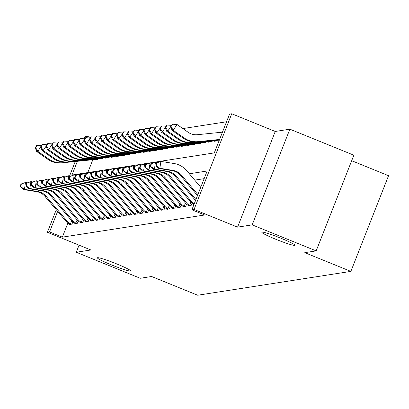 <?xml version="1.0" encoding="UTF-8"?>
<svg xmlns="http://www.w3.org/2000/svg" width="409" height="409" viewBox="0 0 409 409"><rect width="100%" height="100%" fill="white"/><g stroke="black" fill="none" stroke-linecap="round" stroke-linejoin="round"><path stroke-width="0.61" d="M275.661 239.204A17.848 1.431 21.5 0 1 261.832 232.23A17.848 1.431 21.5 0 1 281.208 238.34A17.848 1.431 21.5 0 1 295.037 245.313A17.848 1.431 21.5 0 1 275.661 239.204M111.222 264.797A17.848 1.431 21.5 0 1 97.393 257.823A17.848 1.431 21.5 0 1 116.769 263.933A17.848 1.431 21.5 0 1 130.599 270.906A17.848 1.431 21.5 0 1 111.222 264.797M77.383 161.284L71.958 175.052L214.296 152.894L229.577 114.106L231.745 113.768L194.055 209.449L191.887 209.786L207.169 170.998L189.341 173.774M275.252 131.463L237.563 227.143L252.184 224.868L316.167 250.886L353.857 155.2L289.874 129.183L275.252 131.463L231.745 113.768M351.684 160.717L388.55 175.706L350.861 271.392L197.685 295.232L151.621 276.499L140.246 278.268L76.263 252.251L90.89 249.976L47.383 232.281L56.258 209.745M84.208 138.799L85.072 136.601L87.24 136.263L86.652 137.756M90.501 137.588L87.24 136.263M226.56 121.77L182.859 128.574M252.184 224.868L289.874 129.183M79.055 245.165L76.263 252.251M92.843 159.714L87.777 172.588M94.929 159.587L94.816 159.878L97.414 159.474L97.628 158.937M100.348 158.743L100.231 159.035L102.833 158.631L103.042 158.094M105.762 157.9L105.65 158.191L108.247 157.787L108.457 157.25M111.176 157.056L111.064 157.347L113.666 156.944L113.876 156.407M116.596 156.212L116.483 156.504L119.08 156.1L119.29 155.563M122.01 155.374L121.897 155.66L124.494 155.256L124.709 154.72M127.429 154.53L127.311 154.817L129.914 154.413L130.123 153.876M132.843 153.687L132.731 153.973L135.328 153.569L135.543 153.038M138.257 152.843L138.145 153.13L140.747 152.726L140.957 152.194M143.677 152L143.564 152.291L146.161 151.882L146.371 151.35M149.091 151.156L148.978 151.448L151.581 151.039L151.79 150.507M154.51 150.313L154.392 150.604L156.995 150.2L157.204 149.663M159.924 149.469L159.812 149.76L162.409 149.357L162.624 148.82M165.343 148.625L165.226 148.917L167.828 148.513L168.038 147.976M170.757 147.782L170.645 148.073L173.242 147.669L173.452 147.133M176.172 146.943L176.059 147.23L178.661 146.826L178.871 146.289M181.591 146.1L181.478 146.386L184.076 145.982L184.285 145.446M187.005 145.256L186.893 145.543L189.49 145.139L189.704 144.602M192.424 144.413L192.307 144.699L194.909 144.295L195.119 143.763M197.838 143.569L197.726 143.856L200.323 143.452L200.538 142.92M203.253 142.726L203.14 143.017L205.742 142.608L205.952 142.076M208.672 141.882L208.559 142.174L211.156 141.765L211.366 141.233M214.086 141.039L213.973 141.33L216.576 140.926L216.785 140.389M67.868 223.125L62.342 237.148L204.684 214.991L191.887 209.786M204.147 178.661L194.72 180.129M69.499 224.142L69.351 224.526L71.948 224.122L72.822 221.903M74.919 223.299L74.765 223.682L77.367 223.278L78.237 221.064M80.333 222.46L80.179 222.844L82.782 222.435L83.656 220.221M85.747 221.617L85.599 222L88.196 221.591L89.07 219.377M91.166 220.773L91.013 221.157L93.615 220.753L94.489 218.534M96.58 219.93L96.432 220.313L99.029 219.909L99.903 217.69M101.999 219.086L101.846 219.469L104.448 219.066L105.317 216.847M107.414 218.242L107.265 218.626L109.863 218.222L110.737 216.003M112.828 217.399L112.68 217.782L115.277 217.378L116.151 215.16M118.247 216.555L118.094 216.939L120.696 216.535L121.57 214.316M123.661 215.712L123.513 216.095L126.11 215.691L126.984 213.472M129.08 214.868L128.927 215.252L131.529 214.848L132.404 212.634M134.495 214.025L134.346 214.408L136.943 214.004L137.818 211.79M139.914 213.186L139.76 213.57L142.363 213.161L143.232 210.947M145.328 212.343L145.175 212.726L147.777 212.322L148.651 210.103M150.742 211.499L150.594 211.882L153.191 211.479L154.065 209.26M156.161 210.655L156.008 211.039L158.61 210.635L159.484 208.416M161.575 209.812L161.427 210.195L164.024 209.791L164.899 207.573M166.995 208.968L166.841 209.352L169.444 208.948L170.313 206.729M172.409 208.125L172.261 208.508L174.858 208.104L175.732 205.885M177.823 207.281L177.675 207.665L180.272 207.261L181.146 205.042M183.242 206.438L183.089 206.821L185.691 206.417L186.565 204.198M188.656 205.594L188.508 205.978L191.105 205.574L191.979 203.36M237.563 227.143L194.055 209.449M62.342 237.148L49.545 231.944L47.383 232.281M316.167 250.886L304.792 252.655L350.861 271.392M69.607 175.86L75.261 161.499M57.649 211.387L49.545 231.944M66.36 221.688L67.439 221.52A9.76 9.637 -98.8 0 0 70.45 223.902L71.243 224.234L70.057 224.418L69.366 224.071A9.76 9.637 -98.8 0 1 66.36 221.688L44.975 196.402A13.942 13.768 81.2 0 0 36.646 191.678L23.344 189.525L24.428 189.357L20.885 186.77L21.309 184.019L20.874 184.086L20.45 186.836L20.885 186.77M67.439 221.52L46.059 196.233A13.942 13.768 81.2 0 0 37.73 191.509L24.428 189.357L25.491 182.475L27.408 182.787M20.874 184.086L25.491 182.475L21.309 184.019M70.45 223.902L71.693 220.748M20.45 186.836L23.344 189.525M35.66 147.588L37.219 145.297L36.784 145.364L35.225 147.654L35.66 147.588L37.761 151.32L48.855 159.091A20.915 20.654 81.2 0 0 62.705 162.716L95.353 159.403A2.786 2.756 -98.8 0 1 95.859 159.398L95.977 159.106M40.711 146.995L37.761 151.32L36.677 151.488L47.771 159.259A20.915 20.654 81.2 0 0 61.621 162.884L94.269 159.571A2.786 2.756 -98.8 0 1 94.776 159.566L96.708 159.582L95.859 159.398M36.677 151.488L35.225 147.654M37.219 145.297L41.478 145.584M71.774 220.845L72.858 220.676A9.76 9.637 -98.8 0 0 75.87 223.058L76.657 223.391L75.471 223.575L74.786 223.227A9.76 9.637 -98.8 0 1 71.774 220.845L50.394 195.558A13.942 13.768 81.2 0 0 42.066 190.834L28.763 188.682L29.847 188.513L26.299 185.926L26.723 183.176L26.288 183.242L25.864 185.993L26.299 185.926M72.858 220.676L51.473 195.39A13.942 13.768 81.2 0 0 43.15 190.666L29.847 188.513L30.905 181.632L32.827 181.944M26.288 183.242L30.905 181.632L26.723 183.176M75.87 223.058L77.112 219.904M25.864 185.993L28.763 188.682M77.189 220.001L78.272 219.832A9.76 9.637 -98.8 0 0 81.284 222.215L82.076 222.547L80.89 222.731L80.2 222.384A9.76 9.637 -98.8 0 1 77.189 220.001L55.808 194.715A13.942 13.768 81.2 0 0 47.48 189.991L34.177 187.838L35.261 187.67L31.718 185.083L32.142 182.332L31.708 182.399L31.283 185.149L31.718 185.083M78.272 219.832L56.892 194.546A13.942 13.768 81.2 0 0 48.564 189.822L35.261 187.67L36.324 180.788L38.241 181.1M31.708 182.399L36.324 180.788L32.142 182.332M81.284 222.215L82.526 219.06M31.283 185.149L34.177 187.838M82.608 219.158L83.692 218.989A9.76 9.637 -98.8 0 0 86.698 221.371L87.49 221.704L86.304 221.888L85.619 221.54A9.76 9.637 -98.8 0 1 82.608 219.158L61.222 193.871A13.942 13.768 81.2 0 0 52.899 189.147L39.591 186.995L40.675 186.826L37.132 184.239L37.556 181.489L37.122 181.555L36.698 184.311L37.132 184.239M83.692 218.989L62.306 193.702A13.942 13.768 81.2 0 0 53.983 188.978L40.675 186.826L41.738 179.945L43.661 180.257M37.122 181.555L41.738 179.945L37.556 181.489M86.698 221.371L87.945 218.217M36.698 184.311L39.591 186.995M41.074 146.744L42.638 144.454L42.204 144.52L40.639 146.811L41.074 146.744L43.18 150.476L54.269 158.247A20.915 20.654 81.2 0 0 68.124 161.872L100.767 158.559A2.786 2.756 -98.8 0 1 101.279 158.554L101.391 158.263M46.125 146.151L43.18 150.476L42.096 150.645L53.185 158.416A20.915 20.654 81.2 0 0 67.04 162.041L99.689 158.728A2.786 2.756 -98.8 0 1 100.195 158.723L102.127 158.738L101.279 158.554M42.096 150.645L40.639 146.811M42.638 144.454L46.897 144.74M46.493 145.901L48.052 143.61L47.618 143.677L46.059 145.967L46.493 145.901L48.594 149.633L59.683 157.404A20.915 20.654 81.2 0 0 73.538 161.028L106.187 157.716A2.786 2.756 -98.8 0 1 106.693 157.71L106.81 157.419M51.544 145.307L48.594 149.633L47.51 149.801L58.599 157.572A20.915 20.654 81.2 0 0 72.454 161.197L105.103 157.884A2.786 2.756 -98.8 0 1 105.609 157.879L107.541 157.894L106.693 157.71M47.51 149.801L46.059 145.967M48.052 143.61L52.311 143.896M51.907 145.057L53.467 142.767L53.037 142.833L51.473 145.123L51.907 145.057L54.008 148.789L65.103 156.56A20.915 20.654 81.2 0 0 78.952 160.185L111.601 156.872A2.786 2.756 -98.8 0 1 112.107 156.867L112.224 156.575M56.958 144.464L54.008 148.789L52.925 148.958L64.019 156.729A20.915 20.654 81.2 0 0 77.874 160.354L110.517 157.041A2.786 2.756 -98.8 0 1 111.028 157.036L112.956 157.051L112.107 156.867M52.925 148.958L51.473 145.123M53.467 142.767L57.73 143.053M88.022 218.314L89.106 218.145A9.76 9.637 -98.8 0 0 92.117 220.533L92.909 220.86L91.723 221.044L91.033 220.702A9.76 9.637 -98.8 0 1 88.022 218.314L66.641 193.028A13.942 13.768 81.2 0 0 58.313 188.304L45.01 186.151L46.094 185.983L42.546 183.396L42.971 180.645L42.541 180.712L42.117 183.467L42.546 183.396M89.106 218.145L67.725 192.859A13.942 13.768 81.2 0 0 59.397 188.135L46.094 185.983L47.153 179.101L49.075 179.413M42.541 180.712L47.153 179.101L42.971 180.645M92.117 220.533L93.359 217.373M42.117 183.467L45.01 186.151M57.321 144.213L58.886 141.923L58.451 141.989L56.892 144.28L57.321 144.213L59.428 147.946L70.517 155.717A20.915 20.654 81.2 0 0 84.372 159.341L117.02 156.028A2.786 2.756 -98.8 0 1 117.526 156.028L117.639 155.732M62.378 143.625L59.428 147.946L58.344 148.114L69.433 155.885A20.915 20.654 81.2 0 0 83.288 159.51L115.936 156.197A2.786 2.756 -98.8 0 1 116.442 156.192L117.189 156.396L118.375 156.207L117.526 156.028M58.344 148.114L56.892 144.28M58.886 141.923L63.144 142.209M93.441 217.47L94.525 217.302A9.76 9.637 -98.8 0 0 97.531 219.689L98.324 220.016L97.138 220.2L96.447 219.858A9.76 9.637 -98.8 0 1 93.441 217.47L72.056 192.184A13.942 13.768 81.2 0 0 63.732 187.46L50.425 185.308L51.508 185.139L47.965 182.557L48.39 179.802L47.955 179.868L47.531 182.624L47.965 182.557M94.525 217.302L73.139 192.015A13.942 13.768 81.2 0 0 64.811 187.291L51.508 185.139L52.572 178.258L54.489 178.569M47.955 179.868L52.572 178.258L48.39 179.802M97.531 219.689L98.773 216.535M47.531 182.624L50.425 185.308M98.855 216.627L99.939 216.458A9.76 9.637 -98.8 0 0 102.95 218.846L103.738 219.173L102.552 219.357L101.867 219.014A9.76 9.637 -98.8 0 1 98.855 216.627L77.475 191.34A13.942 13.768 81.2 0 0 69.147 186.616L55.844 184.464L56.928 184.295L53.38 181.714L53.804 178.958L53.374 179.024L52.945 181.78L53.38 181.714M99.939 216.458L78.559 191.172A13.942 13.768 81.2 0 0 70.23 186.448L56.928 184.295L57.986 177.414L59.908 177.726M53.374 179.024L57.986 177.414L53.804 178.958M102.95 218.846L104.193 215.691M52.945 181.78L55.844 184.464M104.269 215.783L105.353 215.615A9.76 9.637 -98.8 0 0 108.365 218.002L109.157 218.329L107.971 218.513L107.281 218.171A9.76 9.637 -98.8 0 1 104.269 215.783L82.889 190.497A13.942 13.768 81.2 0 0 74.561 185.773L61.258 183.626L62.342 183.457L58.799 180.87L59.223 178.114L58.789 178.186L58.364 180.936L58.799 180.87M105.353 215.615L83.973 190.328A13.942 13.768 81.2 0 0 75.645 185.604L62.342 183.457L63.405 176.576L65.322 176.882M58.789 178.186L62.321 176.744L63.405 176.576L59.223 178.114M108.365 218.002L109.607 214.848M58.364 180.936L61.258 183.626M109.689 214.94L110.773 214.771A9.76 9.637 -98.8 0 0 113.784 217.159L114.571 217.486L113.385 217.675L112.7 217.327A9.76 9.637 -98.8 0 1 109.689 214.94L88.308 189.653A13.942 13.768 81.2 0 0 79.98 184.929L66.677 182.782L67.756 182.613L64.213 180.026L64.637 177.271L64.203 177.342L63.778 180.093L64.213 180.026M110.773 214.771L89.387 189.485A13.942 13.768 81.2 0 0 81.064 184.761L67.756 182.613L68.819 175.732L70.742 176.039M64.203 177.342L67.736 175.901L68.819 175.732L64.637 177.271M113.784 217.159L115.026 214.004M63.778 180.093L66.677 182.782M115.103 214.096L116.187 213.927A9.76 9.637 -98.8 0 0 119.198 216.315L119.99 216.647L118.804 216.831L118.114 216.484A9.76 9.637 -98.8 0 1 115.103 214.096L93.722 188.815A13.942 13.768 81.2 0 0 85.394 184.091L72.091 181.939L73.175 181.77L69.632 179.183L70.057 176.432L69.622 176.499L69.198 179.249L69.632 179.183M116.187 213.927L94.806 188.646A13.942 13.768 81.2 0 0 86.478 183.922L73.175 181.77L74.233 174.888L76.156 175.195M69.622 176.499L74.233 174.888L70.057 176.432M119.198 216.315L120.44 213.161M69.198 179.249L72.091 181.939M62.741 143.37L64.3 141.079L63.87 141.151L62.306 143.441L62.741 143.37L64.842 147.107L75.936 154.873A20.915 20.654 81.2 0 0 89.786 158.503L122.434 155.185A2.786 2.756 -98.8 0 1 122.94 155.185L123.058 154.888M67.792 142.782L64.842 147.107L63.758 147.276L74.852 155.042A20.915 20.654 81.2 0 0 88.702 158.672L121.35 155.354A2.786 2.756 -98.8 0 1 121.856 155.354L123.789 155.369L122.94 155.185M63.758 147.276L62.306 143.441M64.3 141.079L68.559 141.366M68.155 142.526L69.719 140.236L69.285 140.307L67.72 142.598L68.155 142.526L70.261 146.264L81.35 154.029A20.915 20.654 81.2 0 0 95.205 157.659L127.853 154.341A2.786 2.756 -98.8 0 1 128.36 154.341L128.472 154.045M73.211 141.938L70.261 146.264L69.177 146.432L80.266 154.198A20.915 20.654 81.2 0 0 94.121 157.828L126.77 154.51A2.786 2.756 -98.8 0 1 127.276 154.51L129.208 154.525L128.36 154.341M69.177 146.432L67.72 142.598M69.719 140.236L73.978 140.522M73.574 141.688L75.133 139.397L74.699 139.464L73.139 141.754L73.574 141.688L75.675 145.42L86.764 153.186A20.915 20.654 81.2 0 0 100.619 156.816L133.268 153.503A2.786 2.756 -98.8 0 1 133.774 153.498L133.891 153.201M78.625 141.095L75.675 145.42L74.591 145.589L85.685 153.355A20.915 20.654 81.2 0 0 99.535 156.984L132.184 153.672A2.786 2.756 -98.8 0 1 132.69 153.666L134.622 153.682L133.774 153.498M74.591 145.589L73.139 141.754M75.133 139.397L79.392 139.679M78.988 140.844L80.553 138.554L80.118 138.62L78.554 140.911L78.988 140.844L81.089 144.576L92.183 152.342A20.915 20.654 81.2 0 0 106.033 155.972L138.682 152.659A2.786 2.756 -98.8 0 1 139.193 152.654L139.305 152.358M84.039 140.251L81.089 144.576L80.011 144.745L91.1 152.511A20.915 20.654 81.2 0 0 104.955 156.141L137.598 152.828A2.786 2.756 -98.8 0 1 138.109 152.823L140.036 152.838L139.193 152.654M80.011 144.745L78.554 140.911M80.553 138.554L84.811 138.835M84.402 140.001L85.967 137.71L85.532 137.777L83.973 140.067L84.402 140.001L86.509 143.733L97.598 151.504A20.915 20.654 81.2 0 0 111.453 155.129L144.101 151.816A2.786 2.756 -98.8 0 1 144.607 151.811L144.725 151.514M89.459 139.408L86.509 143.733L85.425 143.902L96.514 151.673A20.915 20.654 81.2 0 0 110.369 155.297L143.017 151.984A2.786 2.756 -98.8 0 1 143.523 151.979L145.456 151.995L144.607 151.811M85.425 143.902L83.973 140.067M85.967 137.71L90.225 137.997M120.522 213.253L121.606 213.084A9.76 9.637 -98.8 0 0 124.612 215.471L125.405 215.804L124.218 215.988L123.528 215.64A9.76 9.637 -98.8 0 1 120.522 213.253L99.136 187.971A13.942 13.768 81.2 0 0 90.813 183.247L77.505 181.095L78.589 180.926L75.046 178.339L75.471 175.589L75.036 175.655L74.612 178.406L75.046 178.339M121.606 213.084L100.22 187.803A13.942 13.768 81.2 0 0 91.892 183.079L78.589 180.926L79.653 174.045L81.57 174.357M75.036 175.655L79.653 174.045L75.471 175.589M124.612 215.471L125.854 212.317M74.612 178.406L77.505 181.095M89.822 139.157L91.381 136.867L90.951 136.933L89.387 139.224L89.822 139.157L91.923 142.889L103.017 150.66A20.915 20.654 81.2 0 0 116.867 154.285L149.515 150.972A2.786 2.756 -98.8 0 1 150.021 150.967L150.139 150.676M94.873 138.564L91.923 142.889L90.839 143.058L101.933 150.829A20.915 20.654 81.2 0 0 115.783 154.454L148.431 151.141A2.786 2.756 -98.8 0 1 148.937 151.136L150.87 151.151L150.021 150.967M90.839 143.058L89.387 139.224M91.381 136.867L95.645 137.153M125.936 212.414L127.02 212.245A9.76 9.637 -98.8 0 0 130.031 214.628L130.819 214.96L129.633 215.144L128.947 214.797A9.76 9.637 -98.8 0 1 125.936 212.414L104.556 187.128A13.942 13.768 81.2 0 0 96.227 182.404L82.925 180.251L84.009 180.083L80.461 177.496L80.885 174.745L80.455 174.812L80.031 177.562L80.461 177.496M127.02 212.245L105.64 186.959A13.942 13.768 81.2 0 0 97.311 182.235L84.009 180.083L85.067 173.201L86.989 173.513M80.455 174.812L85.067 173.201L80.885 174.745M130.031 214.628L131.274 211.473M80.031 177.562L82.925 180.251M95.236 138.314L96.8 136.023L96.366 136.09L94.806 138.38L95.236 138.314L97.342 142.046L108.431 149.817A20.915 20.654 81.2 0 0 122.286 153.441L154.934 150.129A2.786 2.756 -98.8 0 1 155.44 150.123L155.553 149.832M100.292 137.721L97.342 142.046L96.258 142.214L107.347 149.985A20.915 20.654 81.2 0 0 121.202 153.61L153.85 150.297A2.786 2.756 -98.8 0 1 154.357 150.292L156.289 150.308L155.44 150.123M96.258 142.214L94.806 138.38M96.8 136.023L101.059 136.309M131.355 211.571L132.434 211.402A9.76 9.637 -98.8 0 0 135.445 213.784L136.238 214.117L135.052 214.301L134.362 213.953A9.76 9.637 -98.8 0 1 131.355 211.571L109.97 186.284A13.942 13.768 81.2 0 0 101.642 181.56L88.339 179.408L89.423 179.239L85.88 176.652L86.304 173.902L85.87 173.968L85.445 176.719L85.88 176.652M132.434 211.402L111.054 186.115A13.942 13.768 81.2 0 0 102.725 181.392L89.423 179.239L90.486 172.358L92.403 172.67M85.87 173.968L90.486 172.358L86.304 173.902M135.445 213.784L136.688 210.63M85.445 176.719L88.339 179.408M100.655 137.47L102.214 135.18L101.78 135.246L100.22 137.536L100.655 137.47L102.756 141.202L113.85 148.973A20.915 20.654 81.2 0 0 127.7 152.598L160.348 149.285A2.786 2.756 -98.8 0 1 160.855 149.28L160.972 148.988M105.706 136.877L102.756 141.202L101.672 141.371L112.766 149.142A20.915 20.654 81.2 0 0 126.616 152.767L159.265 149.454A2.786 2.756 -98.8 0 1 159.771 149.449L161.703 149.464L160.855 149.28M101.672 141.371L100.22 137.536M102.214 135.18L106.473 135.466M136.77 210.727L137.853 210.558A9.76 9.637 -98.8 0 0 140.865 212.941L141.652 213.273L140.466 213.457L139.781 213.109A9.76 9.637 -98.8 0 1 136.77 210.727L115.389 185.441A13.942 13.768 81.2 0 0 107.061 180.717L93.758 178.564L94.842 178.396L91.294 175.809L91.718 173.058L91.284 173.125L90.859 175.88L91.294 175.809M137.853 210.558L116.468 185.272A13.942 13.768 81.2 0 0 108.145 180.548L94.842 178.396L95.9 171.514L97.823 171.826M91.284 173.125L95.9 171.514L91.718 173.058M140.865 212.941L142.107 209.786M90.859 175.88L93.758 178.564M106.069 136.626L107.633 134.336L107.199 134.403L105.634 136.693L106.069 136.626L108.175 140.359L119.264 148.13A20.915 20.654 81.2 0 0 133.119 151.754L165.763 148.441A2.786 2.756 -98.8 0 1 166.274 148.436L166.386 148.145M111.12 136.033L108.175 140.359L107.092 140.527L118.181 148.298A20.915 20.654 81.2 0 0 132.035 151.923L164.684 148.61A2.786 2.756 -98.8 0 1 165.19 148.605L167.123 148.62L166.274 148.436M107.092 140.527L105.634 136.693M107.633 134.336L111.892 134.622M142.184 209.883L143.268 209.715A9.76 9.637 -98.8 0 0 146.279 212.102L147.071 212.429L145.885 212.614L145.195 212.266A9.76 9.637 -98.8 0 1 142.184 209.883L120.803 184.597A13.942 13.768 81.2 0 0 112.475 179.873L99.172 177.721L100.256 177.552L96.713 174.965L97.138 172.215L96.703 172.281L96.279 175.037L96.713 174.965M143.268 209.715L121.887 184.428A13.942 13.768 81.2 0 0 113.559 179.704L100.256 177.552L101.32 170.671L103.237 170.982M96.703 172.281L101.32 170.671L97.138 172.215M146.279 212.102L147.521 208.943M96.279 175.037L99.172 177.721M111.488 135.783L113.048 133.492L112.613 133.559L111.054 135.849L111.488 135.783L113.59 139.515L124.679 147.286A20.915 20.654 81.2 0 0 138.533 150.911L171.182 147.598A2.786 2.756 -98.8 0 1 171.688 147.593L171.806 147.301M116.539 135.19L113.59 139.515L112.506 139.684L123.595 147.455A20.915 20.654 81.2 0 0 137.45 151.079L170.098 147.767A2.786 2.756 -98.8 0 1 170.604 147.761L172.537 147.777L171.688 147.593M112.506 139.684L111.054 135.849M113.048 133.492L117.306 133.779M147.603 209.04L148.687 208.871A9.76 9.637 -98.8 0 0 151.693 211.259L152.485 211.586L151.299 211.77L150.614 211.427A9.76 9.637 -98.8 0 1 147.603 209.04L126.217 183.753A13.942 13.768 81.2 0 0 117.894 179.03L104.586 176.877L105.67 176.708L102.127 174.127L102.552 171.371L102.117 171.437L101.693 174.193L102.127 174.127M148.687 208.871L127.301 183.585A13.942 13.768 81.2 0 0 118.978 178.861L105.67 176.708L106.734 169.827L108.656 170.139M102.117 171.437L106.734 169.827L102.552 171.371M151.693 211.259L152.94 208.099M101.693 174.193L104.586 176.877M116.902 134.939L118.462 132.649L118.032 132.721L116.468 135.006L116.902 134.939L119.004 138.671L130.098 146.442A20.915 20.654 81.2 0 0 143.948 150.067L176.596 146.754A2.786 2.756 -98.8 0 1 177.102 146.754L177.22 146.458M121.954 134.351L119.004 138.671L117.92 138.84L129.014 146.611A20.915 20.654 81.2 0 0 142.869 150.236L175.512 146.923A2.786 2.756 -98.8 0 1 176.023 146.923L176.765 147.122L177.951 146.933L177.102 146.754M117.92 138.84L116.468 135.006M118.462 132.649L122.726 132.935M153.017 208.196L154.101 208.028A9.76 9.637 -98.8 0 0 157.112 210.415L157.905 210.742L156.719 210.926L156.028 210.584A9.76 9.637 -98.8 0 1 153.017 208.196L131.637 182.91A13.942 13.768 81.2 0 0 123.308 178.186L110.006 176.034L111.09 175.865L107.541 173.283L107.966 170.527L107.536 170.594L107.112 173.35L107.541 173.283M154.101 208.028L132.721 182.741A13.942 13.768 81.2 0 0 124.392 178.017L111.09 175.865L112.148 168.983L114.07 169.295M107.536 170.594L112.148 168.983L107.966 170.527M157.112 210.415L158.355 207.261M107.112 173.35L110.006 176.034M158.436 207.353L159.52 207.184A9.76 9.637 -98.8 0 0 162.526 209.572L163.319 209.899L162.133 210.083L161.443 209.74A9.76 9.637 -98.8 0 1 158.436 207.353L137.051 182.066A13.942 13.768 81.2 0 0 128.728 177.342L115.42 175.195L116.504 175.026L112.961 172.44L113.385 169.684L112.95 169.75L112.526 172.506L112.961 172.44M159.52 207.184L138.135 181.898A13.942 13.768 81.2 0 0 129.806 177.174L116.504 175.026L117.567 168.14L119.484 168.452M112.95 169.75L117.567 168.14L113.385 169.684M162.526 209.572L163.769 206.417M112.526 172.506L115.42 175.195M163.851 206.509L164.934 206.34A9.76 9.637 -98.8 0 0 167.946 208.728L168.733 209.055L167.547 209.244L166.862 208.897A9.76 9.637 -98.8 0 1 163.851 206.509L142.47 181.223A13.942 13.768 81.2 0 0 134.142 176.499L120.839 174.352L121.923 174.183L118.375 171.596L118.799 168.84L118.37 168.912L117.94 171.662L118.375 171.596M164.934 206.34L143.554 181.054A13.942 13.768 81.2 0 0 135.226 176.33L121.923 174.183L122.981 167.301L124.903 167.608M118.37 168.912L121.897 167.47L122.981 167.301L118.799 168.84M167.946 208.728L169.188 205.574M117.94 171.662L120.839 174.352M169.265 205.666L170.349 205.497A9.76 9.637 -98.8 0 0 173.36 207.884L174.152 208.212L172.966 208.401L172.276 208.053A9.76 9.637 -98.8 0 1 169.265 205.666L147.884 180.384A13.942 13.768 81.2 0 0 139.556 175.655L126.253 173.508L127.337 173.339L123.794 170.752L124.218 167.997L123.784 168.068L123.36 170.819L123.794 170.752M170.349 205.497L148.968 180.216A13.942 13.768 81.2 0 0 140.64 175.492L127.337 173.339L128.4 166.458L130.318 166.765M123.784 168.068L127.317 166.627L128.4 166.458L124.218 167.997M173.36 207.884L174.602 204.73M123.36 170.819L126.253 173.508M174.684 204.822L175.768 204.653A9.76 9.637 -98.8 0 0 178.779 207.041L179.566 207.373L178.38 207.557L177.695 207.21A9.76 9.637 -98.8 0 1 174.684 204.822L153.303 179.541A13.942 13.768 81.2 0 0 144.975 174.817L131.672 172.664L132.751 172.496L129.208 169.909L129.633 167.158L129.198 167.225L128.774 169.975L129.208 169.909M175.768 204.653L154.382 179.372A13.942 13.768 81.2 0 0 146.059 174.648L132.751 172.496L133.815 165.614L135.737 165.926M129.198 167.225L133.815 165.614L129.633 167.158M178.779 207.041L180.021 203.887M128.774 169.975L131.672 172.664M180.098 203.979L181.182 203.81A9.76 9.637 -98.8 0 0 184.193 206.197L184.986 206.53L183.799 206.714L183.109 206.366A9.76 9.637 -98.8 0 1 180.098 203.979L158.718 178.697A13.942 13.768 81.2 0 0 150.389 173.973L137.087 171.821L138.17 171.652L134.622 169.065L135.052 166.315L134.617 166.381L134.193 169.132L134.622 169.065M181.182 203.81L159.801 178.528A13.942 13.768 81.2 0 0 151.473 173.805L138.17 171.652L139.229 164.771L141.151 165.083M134.617 166.381L139.229 164.771L135.052 166.315M184.193 206.197L185.435 203.043M134.193 169.132L137.087 171.821M185.517 203.14L186.601 202.971A9.76 9.637 -98.8 0 0 189.607 205.354L190.4 205.686L189.214 205.87L188.523 205.522A9.76 9.637 -98.8 0 1 185.517 203.14L164.132 177.854A13.942 13.768 81.2 0 0 155.809 173.13L142.501 170.977L143.585 170.809L140.042 168.222L140.466 165.471L140.031 165.538L139.607 168.288L140.042 168.222M186.601 202.971L165.216 177.685A13.942 13.768 81.2 0 0 156.887 172.961L143.585 170.809L144.648 163.927L146.565 164.239M140.031 165.538L144.648 163.927L140.466 165.471M189.607 205.354L190.85 202.199M139.607 168.288L142.501 170.977M193.907 204.664A9.76 9.637 -98.8 0 1 190.931 202.297L169.551 177.01A13.942 13.768 81.2 0 0 161.223 172.286L147.92 170.134L149.004 169.965L145.456 167.378L145.88 164.628L145.451 164.694L145.026 167.445L145.456 167.378M194.163 204.014A9.76 9.637 -98.8 0 1 192.015 202.128L170.635 176.841A13.942 13.768 81.2 0 0 162.307 172.117L149.004 169.965L150.062 163.084L151.984 163.395M145.451 164.694L150.062 163.084L145.88 164.628M145.026 167.445L147.92 170.134M122.317 134.096L123.881 131.805L123.446 131.877L121.887 134.167L122.317 134.096L124.423 137.833L135.512 145.599A20.915 20.654 81.2 0 0 149.367 149.229L182.015 145.911A2.786 2.756 -98.8 0 1 182.521 145.911L182.634 145.614M127.373 133.508L124.423 137.833L123.339 138.002L134.428 145.768A20.915 20.654 81.2 0 0 148.283 149.397L180.931 146.079A2.786 2.756 -98.8 0 1 181.438 146.079L183.37 146.095L182.521 145.911M123.339 138.002L121.887 134.167M123.881 131.805L128.14 132.092M127.736 133.252L129.295 130.967L128.866 131.033L127.301 133.324L127.736 133.252L129.837 136.989L140.931 144.755A20.915 20.654 81.2 0 0 154.781 148.385L187.429 145.072A2.786 2.756 -98.8 0 1 187.936 145.067L188.053 144.771M132.787 132.664L129.837 136.989L128.753 137.158L139.847 144.924A20.915 20.654 81.2 0 0 153.697 148.554L186.346 145.236A2.786 2.756 -98.8 0 1 186.852 145.236L188.784 145.251L187.936 145.067M128.753 137.158L127.301 133.324M129.295 130.967L133.554 131.248M133.15 132.414L134.714 130.123L134.28 130.19L132.715 132.48L133.15 132.414L135.256 136.146L146.345 143.912A20.915 20.654 81.2 0 0 160.2 147.542L192.849 144.229A2.786 2.756 -98.8 0 1 193.355 144.224L193.467 143.927M138.206 131.821L135.256 136.146L134.172 136.315L145.261 144.08A20.915 20.654 81.2 0 0 159.116 147.71L191.765 144.397A2.786 2.756 -98.8 0 1 192.271 144.392L194.203 144.408L193.355 144.224M134.172 136.315L132.715 132.48M134.714 130.123L138.973 130.405M138.569 131.57L140.129 129.28L139.694 129.346L138.135 131.637L138.569 131.57L140.67 135.302L151.759 143.068A20.915 20.654 81.2 0 0 165.614 146.698L198.263 143.385A2.786 2.756 -98.8 0 1 198.769 143.38L198.886 143.084M143.62 130.977L140.67 135.302L139.587 135.471L150.681 143.237A20.915 20.654 81.2 0 0 164.53 146.867L197.179 143.554A2.786 2.756 -98.8 0 1 197.685 143.549L199.618 143.564L198.769 143.38M139.587 135.471L138.135 131.637M140.129 129.28L144.387 129.566M143.983 130.727L145.548 128.436L145.113 128.503L143.549 130.793L143.983 130.727L146.085 134.459L157.179 142.23A20.915 20.654 81.2 0 0 171.028 145.855L203.677 142.542A2.786 2.756 -98.8 0 1 204.183 142.536L204.301 142.245M149.034 130.134L146.085 134.459L145.006 134.627L156.095 142.398A20.915 20.654 81.2 0 0 169.95 146.023L202.593 142.71A2.786 2.756 -98.8 0 1 203.104 142.705L205.032 142.721L204.183 142.536M145.006 134.627L143.549 130.793M145.548 128.436L149.806 128.723M149.397 129.883L150.962 127.593L150.527 127.659L148.968 129.95L149.397 129.883L151.504 133.615L162.593 141.386A20.915 20.654 81.2 0 0 176.448 145.011L209.096 141.698A2.786 2.756 -98.8 0 1 209.602 141.693L209.72 141.402M154.454 129.29L151.504 133.615L150.42 133.784L161.509 141.555A20.915 20.654 81.2 0 0 175.364 145.18L208.012 141.867A2.786 2.756 -98.8 0 1 208.518 141.862L210.451 141.877L209.602 141.693M150.42 133.784L148.968 129.95M150.962 127.593L155.221 127.879M154.817 129.04L156.376 126.749L155.947 126.816L154.382 129.106L154.817 129.04L156.918 132.772L168.012 140.543A20.915 20.654 81.2 0 0 181.862 144.167L214.51 140.854A2.786 2.756 -98.8 0 1 215.016 140.849L215.134 140.558M159.868 128.446L156.918 132.772L155.834 132.94L166.928 140.711A20.915 20.654 81.2 0 0 180.778 144.336L213.426 141.023A2.786 2.756 -98.8 0 1 213.933 141.018L215.865 141.033L215.016 140.849M155.834 132.94L154.382 129.106M156.376 126.749L160.64 127.035M160.231 128.196L161.795 125.906L161.361 125.972L159.801 128.262L160.231 128.196L162.337 131.928L173.426 139.699A20.915 20.654 81.2 0 0 187.281 143.324L219.352 140.072M165.287 127.603L162.337 131.928L161.253 132.097L172.342 139.868A20.915 20.654 81.2 0 0 186.197 143.493L218.846 140.18A2.786 2.756 -98.8 0 1 219.311 140.175M161.253 132.097L159.801 128.262M161.795 125.906L166.054 126.192M195.543 200.502L174.965 176.167A13.942 13.768 81.2 0 0 166.637 171.443L153.334 169.29L154.418 169.121L150.875 166.535L151.299 163.784L150.865 163.851L150.44 166.606L150.875 166.535M195.937 199.515L176.049 175.998A13.942 13.768 81.2 0 0 167.721 171.274L154.418 169.121L155.481 162.24L157.399 162.552M150.865 163.851L155.481 162.24L151.299 163.784M150.44 166.606L153.334 169.29M165.65 127.352L167.209 125.062L166.775 125.128L165.216 127.419L165.65 127.352L167.751 131.084L178.845 138.856A20.915 20.654 81.2 0 0 192.695 142.48L219.469 139.766M170.701 126.759L167.751 131.084L166.667 131.253L177.762 139.024A20.915 20.654 81.2 0 0 191.611 142.649L219.444 139.827M166.667 131.253L165.216 127.419M167.209 125.062L171.468 125.348M197.491 195.558L180.384 175.323A13.942 13.768 81.2 0 0 172.056 170.599L158.753 168.447L159.837 168.278L156.289 165.691L156.713 162.94L156.279 163.007L155.855 165.763L156.289 165.691M197.884 194.566L181.463 175.154A13.942 13.768 81.2 0 0 173.14 170.43L159.837 168.278L160.895 161.397L174.198 163.549A20.915 20.654 -98.8 0 1 186.688 170.635L200.758 187.271M156.279 163.007L160.895 161.397L156.713 162.94M155.855 165.763L158.753 168.447M222.465 132.158L197.399 134.704A13.942 13.768 -98.8 0 1 188.166 132.286L177.071 124.52L173.171 130.241L184.26 138.012A20.915 20.654 81.2 0 0 198.114 141.637L219.592 139.459M171.064 126.509L172.629 124.218L172.194 124.285L170.63 126.575L171.064 126.509L173.171 130.241L172.087 130.41L183.176 138.181A20.915 20.654 81.2 0 0 197.031 141.805L219.567 139.52M172.087 130.41L170.63 126.575M172.629 124.218L177.071 124.52M44.975 196.402L46.059 196.233M36.646 191.678L37.73 191.509M48.855 159.091L47.771 159.259M62.705 162.716L61.621 162.884M95.353 159.403L94.269 159.571M50.394 195.558L51.473 195.39M42.066 190.834L43.15 190.666M55.808 194.715L56.892 194.546M47.48 189.991L48.564 189.822M61.222 193.871L62.306 193.702M52.899 189.147L53.983 188.978M54.269 158.247L53.185 158.416M68.124 161.872L67.04 162.041M100.767 158.559L99.689 158.728M59.683 157.404L58.599 157.572M73.538 161.028L72.454 161.197M106.187 157.716L105.103 157.884M65.103 156.56L64.019 156.729M78.952 160.185L77.874 160.354M111.601 156.872L110.517 157.041M66.641 193.028L67.725 192.859M58.313 188.304L59.397 188.135M70.517 155.717L69.433 155.885M84.372 159.341L83.288 159.51M117.02 156.028L115.936 156.197M72.056 192.184L73.139 192.015M63.732 187.46L64.811 187.291M77.475 191.34L78.559 191.172M69.147 186.616L70.23 186.448M82.889 190.497L83.973 190.328M74.561 185.773L75.645 185.604M88.308 189.653L89.387 189.485M79.98 184.929L81.064 184.761M93.722 188.815L94.806 188.646M85.394 184.091L86.478 183.922M75.936 154.873L74.852 155.042M89.786 158.503L88.702 158.672M122.434 155.185L121.35 155.354M81.35 154.029L80.266 154.198M95.205 157.659L94.121 157.828M127.853 154.341L126.77 154.51M86.764 153.186L85.685 153.355M100.619 156.816L99.535 156.984M133.268 153.503L132.184 153.672M92.183 152.342L91.1 152.511M106.033 155.972L104.955 156.141M138.682 152.659L137.598 152.828M97.598 151.504L96.514 151.673M111.453 155.129L110.369 155.297M144.101 151.816L143.017 151.984M99.136 187.971L100.22 187.803M90.813 183.247L91.892 183.079M103.017 150.66L101.933 150.829M116.867 154.285L115.783 154.454M149.515 150.972L148.431 151.141M104.556 187.128L105.64 186.959M96.227 182.404L97.311 182.235M108.431 149.817L107.347 149.985M122.286 153.441L121.202 153.61M154.934 150.129L153.85 150.297M109.97 186.284L111.054 186.115M101.642 181.56L102.725 181.392M113.85 148.973L112.766 149.142M127.7 152.598L126.616 152.767M160.348 149.285L159.265 149.454M115.389 185.441L116.468 185.272M107.061 180.717L108.145 180.548M119.264 148.13L118.181 148.298M133.119 151.754L132.035 151.923M165.763 148.441L164.684 148.61M120.803 184.597L121.887 184.428M112.475 179.873L113.559 179.704M124.679 147.286L123.595 147.455M138.533 150.911L137.45 151.079M171.182 147.598L170.098 147.767M126.217 183.753L127.301 183.585M117.894 179.03L118.978 178.861M130.098 146.442L129.014 146.611M143.948 150.067L142.869 150.236M176.596 146.754L175.512 146.923M131.637 182.91L132.721 182.741M123.308 178.186L124.392 178.017M137.051 182.066L138.135 181.898M128.728 177.342L129.806 177.174M142.47 181.223L143.554 181.054M134.142 176.499L135.226 176.33M147.884 180.384L148.968 180.216M139.556 175.655L140.64 175.492M153.303 179.541L154.382 179.372M144.975 174.817L146.059 174.648M158.718 178.697L159.801 178.528M150.389 173.973L151.473 173.805M164.132 177.854L165.216 177.685M155.809 173.13L156.887 172.961M169.551 177.01L170.635 176.841M161.223 172.286L162.307 172.117M190.931 202.297L192.015 202.128M135.512 145.599L134.428 145.768M149.367 149.229L148.283 149.397M182.015 145.911L180.931 146.079M140.931 144.755L139.847 144.924M154.781 148.385L153.697 148.554M187.429 145.072L186.346 145.236M146.345 143.912L145.261 144.08M160.2 147.542L159.116 147.71M192.849 144.229L191.765 144.397M151.759 143.068L150.681 143.237M165.614 146.698L164.53 146.867M198.263 143.385L197.179 143.554M157.179 142.23L156.095 142.398M171.028 145.855L169.95 146.023M203.677 142.542L202.593 142.71M162.593 141.386L161.509 141.555M176.448 145.011L175.364 145.18M209.096 141.698L208.012 141.867M168.012 140.543L166.928 140.711M181.862 144.167L180.778 144.336M214.51 140.854L213.426 141.023M173.426 139.699L172.342 139.868M187.281 143.324L186.197 143.493M219.336 140.103L218.846 140.18M174.965 176.167L176.049 175.998M166.637 171.443L167.721 171.274M178.845 138.856L177.762 139.024M192.695 142.48L191.611 142.649M180.384 175.323L181.463 175.154M172.056 170.599L173.14 170.43M184.26 138.012L183.176 138.181M198.114 141.637L197.031 141.805"/></g></svg>
